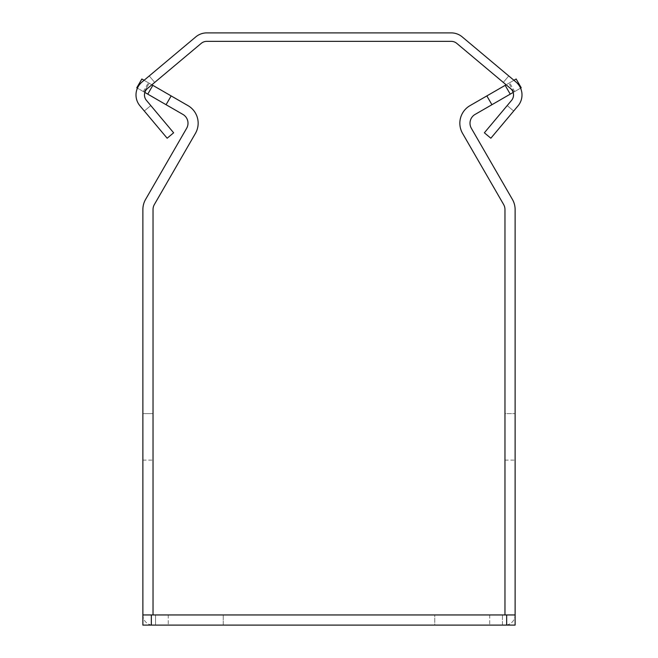 <?xml version="1.0" encoding="UTF-8"?>
<svg xmlns="http://www.w3.org/2000/svg" width="658" height="658" viewBox="0 0 658 658"><rect width="100%" height="100%" fill="white"/><g stroke="black" fill="none" stroke-linecap="round" stroke-linejoin="round"><path stroke-width="0.49" stroke-dasharray="3.29 2.47" d="M166.079 104.712L171.154 95.92L188.007 105.642A20.308 20.308 0 0 1 195.434 133.385A20.308 20.308 0 0 0 188.007 105.642L171.154 95.92L166.079 104.712L171.154 95.92L188.007 105.642A20.308 20.308 0 0 1 195.434 133.385A20.308 20.308 0 0 0 188.007 105.642L171.154 95.92L166.079 104.712L171.154 95.92L188.007 105.642A20.308 20.308 0 0 1 195.434 133.385A20.308 20.308 0 0 0 188.007 105.642L171.154 95.92L166.079 104.712L171.154 95.92L188.007 105.642A20.308 20.308 0 0 1 195.434 133.385A20.308 20.308 0 0 0 188.007 105.642L171.154 95.92L166.079 104.712L171.154 95.92L188.007 105.642A20.308 20.308 0 0 1 195.434 133.385A20.308 20.308 0 0 0 188.007 105.642L171.154 95.92L166.079 104.712L171.154 95.92L188.007 105.642A20.308 20.308 0 0 1 195.434 133.385A20.308 20.308 0 0 0 188.007 105.642L171.154 95.92L166.079 104.712L171.154 95.92L188.007 105.642A20.308 20.308 0 0 1 195.434 133.385A20.308 20.308 0 0 0 188.007 105.642L171.154 95.92L166.079 104.712L171.154 95.92L188.007 105.642A20.308 20.308 0 0 1 195.434 133.385A20.308 20.308 0 0 0 188.007 105.642L171.154 95.92L166.079 104.712L171.154 95.92L188.007 105.642A20.308 20.308 0 0 1 195.434 133.385A20.308 20.308 0 0 0 188.007 105.642L171.154 95.92L166.079 104.712L171.154 95.92L188.007 105.642A20.308 20.308 0 0 1 195.434 133.385A20.308 20.308 0 0 0 188.007 105.642L171.154 95.92L166.079 104.712L171.154 95.92L188.007 105.642A20.308 20.308 0 0 1 195.434 133.385A20.308 20.308 0 0 0 188.007 105.642L171.154 95.92L166.079 104.712L171.154 95.92L188.007 105.642A20.308 20.308 0 0 1 195.434 133.385A20.308 20.308 0 0 0 188.007 105.642L171.154 95.92L166.079 104.712L171.154 95.92L188.007 105.642A20.308 20.308 0 0 1 195.434 133.385A20.308 20.308 0 0 0 188.007 105.642L171.154 95.92L166.079 104.712L171.154 95.92L188.007 105.642A20.308 20.308 0 0 1 195.434 133.385A20.308 20.308 0 0 0 188.007 105.642L171.154 95.92L166.079 104.712L171.154 95.92L188.007 105.642L171.154 95.92L166.079 104.712L147.762 94.135L166.079 104.712L147.762 94.135L166.079 104.712L147.762 94.135L166.079 104.712L147.762 94.135L166.079 104.712L147.762 94.135L166.079 104.712L147.762 94.135L166.079 104.712L147.762 94.135L166.079 104.712L147.762 94.135L166.079 104.712L147.762 94.135L166.079 104.712L147.762 94.135L166.079 104.712L147.762 94.135L166.079 104.712L147.762 94.135L166.079 104.712L171.154 95.92L149.177 83.229L144.094 92.021L149.177 83.229L152.837 85.343L141.848 78.993L136.774 87.785L141.848 78.993L149.177 83.229L141.848 78.993L136.774 87.785L182.932 114.434A10.15 10.15 0 0 1 186.642 128.302A10.15 10.15 0 0 0 182.932 114.434L166.079 104.712L182.932 114.434A10.15 10.15 0 0 1 186.642 128.302A10.15 10.15 0 0 0 182.932 114.434L166.079 104.712L182.932 114.434A10.15 10.15 0 0 1 186.642 128.302L145.599 199.399A20.308 20.308 0 0 0 142.876 209.548A20.308 20.308 0 0 1 145.599 199.399L186.642 128.302L145.599 199.399A20.308 20.308 0 0 0 142.876 209.548A20.308 20.308 0 0 1 145.599 199.399L186.642 128.302L145.599 199.399A20.308 20.308 0 0 0 142.876 209.548A20.308 20.308 0 0 1 145.599 199.399L186.642 128.302A10.15 10.15 0 0 0 182.932 114.434L166.079 104.712L182.932 114.434A10.15 10.15 0 0 1 186.642 128.302L145.599 199.399A20.308 20.308 0 0 0 142.876 209.548A20.308 20.308 0 0 1 145.599 199.399L186.642 128.302A10.15 10.15 0 0 0 182.932 114.434L166.079 104.712L182.932 114.434A10.15 10.15 0 0 1 186.642 128.302L145.599 199.399A20.308 20.308 0 0 0 142.876 209.548A20.308 20.308 0 0 1 145.599 199.399L186.642 128.302L145.599 199.399A20.308 20.308 0 0 0 142.876 209.548A20.308 20.308 0 0 1 145.599 199.399L186.642 128.302L145.599 199.399A20.308 20.308 0 0 0 142.876 209.548A20.308 20.308 0 0 1 145.599 199.399L186.642 128.302A10.15 10.15 0 0 0 182.932 114.434L166.079 104.712L182.932 114.434A10.15 10.15 0 0 1 186.642 128.302L145.599 199.399A20.308 20.308 0 0 0 142.876 209.548A20.308 20.308 0 0 1 145.599 199.399L186.642 128.302A10.15 10.15 0 0 0 182.932 114.434L166.079 104.712L182.932 114.434A10.15 10.15 0 0 1 186.642 128.302L145.599 199.399A20.308 20.308 0 0 0 142.876 209.548A20.308 20.308 0 0 1 145.599 199.399L186.642 128.302A10.15 10.15 0 0 0 182.932 114.434L166.079 104.712L182.932 114.434A10.15 10.15 0 0 1 186.642 128.302L145.599 199.399A20.308 20.308 0 0 0 142.876 209.548A20.308 20.308 0 0 1 145.599 199.399L186.642 128.302A10.15 10.15 0 0 0 182.932 114.434L166.079 104.712L182.932 114.434A10.15 10.15 0 0 1 186.642 128.302L145.599 199.399A20.308 20.308 0 0 0 142.876 209.548A20.308 20.308 0 0 1 145.599 199.399L186.642 128.302A10.15 10.15 0 0 0 182.932 114.434L166.079 104.712L182.932 114.434A10.15 10.15 0 0 1 186.642 128.302L145.599 199.399A20.308 20.308 0 0 0 142.876 209.548A20.308 20.308 0 0 1 145.599 199.399L186.642 128.302A10.15 10.15 0 0 0 182.932 114.434L166.079 104.712L182.932 114.434A10.15 10.15 0 0 1 186.642 128.302L145.599 199.399A20.308 20.308 0 0 0 142.876 209.548A20.308 20.308 0 0 1 145.599 199.399L186.642 128.302A10.15 10.15 0 0 0 182.932 114.434L166.079 104.712L182.932 114.434A10.15 10.15 0 0 1 186.642 128.302L145.599 199.399A20.308 20.308 0 0 0 142.876 209.548A20.308 20.308 0 0 1 145.599 199.399L186.642 128.302A10.15 10.15 0 0 0 182.932 114.434L166.079 104.712L182.932 114.434A10.15 10.15 0 0 1 186.642 128.302L145.599 199.399A20.308 20.308 0 0 0 142.876 209.548A20.308 20.308 0 0 1 145.599 199.399L186.642 128.302A10.15 10.15 0 0 0 182.932 114.434A10.15 10.15 0 0 1 186.642 128.302L145.599 199.399A20.308 20.308 0 0 0 142.876 209.548L142.876 625.1L155.568 625.1L142.876 625.1L142.876 614.95L515.124 614.95L502.432 614.95L504.966 614.95L502.432 614.95L502.432 625.1L515.124 625.1L502.432 625.1L502.432 614.95L515.124 614.95A10.15 10.15 0 0 1 504.966 625.1L502.432 625.1L504.966 625.1A10.15 10.15 0 0 0 515.124 614.95L515.124 209.548A20.308 20.308 0 0 0 512.401 199.399A20.308 20.308 0 0 1 515.124 209.548A20.308 20.308 0 0 0 512.401 199.399L471.358 128.302A10.15 10.15 0 0 1 475.068 114.434L491.921 104.712L475.068 114.434A10.15 10.15 0 0 0 471.358 128.302A10.15 10.15 0 0 1 475.068 114.434L491.921 104.712L486.846 95.92L491.921 104.712L475.068 114.434A10.15 10.15 0 0 0 471.358 128.302A10.15 10.15 0 0 1 475.068 114.434L491.921 104.712L486.846 95.92L491.921 104.712L475.068 114.434A10.15 10.15 0 0 0 471.358 128.302A10.15 10.15 0 0 1 475.068 114.434L491.921 104.712L486.846 95.92L491.921 104.712L475.068 114.434A10.15 10.15 0 0 0 471.358 128.302A10.15 10.15 0 0 1 475.068 114.434L491.921 104.712L486.846 95.92L491.921 104.712L475.068 114.434A10.15 10.15 0 0 0 471.358 128.302A10.15 10.15 0 0 1 475.068 114.434L491.921 104.712L486.846 95.92L491.921 104.712L475.068 114.434A10.15 10.15 0 0 0 471.358 128.302A10.15 10.15 0 0 1 475.068 114.434L491.921 104.712L486.846 95.92L491.921 104.712L475.068 114.434A10.15 10.15 0 0 0 471.358 128.302A10.15 10.15 0 0 1 475.068 114.434L491.921 104.712L486.846 95.92L491.921 104.712L475.068 114.434A10.15 10.15 0 0 0 471.358 128.302A10.15 10.15 0 0 1 475.068 114.434L491.921 104.712L486.846 95.92L491.921 104.712L475.068 114.434A10.15 10.15 0 0 0 471.358 128.302A10.15 10.15 0 0 1 475.068 114.434L491.921 104.712L486.846 95.92L491.921 104.712L475.068 114.434A10.15 10.15 0 0 0 471.358 128.302A10.15 10.15 0 0 1 475.068 114.434L491.921 104.712L486.846 95.92L491.921 104.712L475.068 114.434A10.15 10.15 0 0 0 471.358 128.302A10.15 10.15 0 0 1 475.068 114.434L491.921 104.712L486.846 95.92L491.921 104.712L475.068 114.434A10.15 10.15 0 0 0 471.358 128.302A10.15 10.15 0 0 1 475.068 114.434L491.921 104.712L486.846 95.92L491.921 104.712L475.068 114.434A10.15 10.15 0 0 0 471.358 128.302L512.401 199.399A20.308 20.308 0 0 1 515.124 209.548A20.308 20.308 0 0 0 512.401 199.399A20.308 20.308 0 0 1 515.124 209.548A20.308 20.308 0 0 0 512.401 199.399L471.358 128.302L512.401 199.399A20.308 20.308 0 0 1 515.124 209.548A20.308 20.308 0 0 0 512.401 199.399A20.308 20.308 0 0 1 515.124 209.548A20.308 20.308 0 0 0 512.401 199.399L471.358 128.302L512.401 199.399A20.308 20.308 0 0 1 515.124 209.548A20.308 20.308 0 0 0 512.401 199.399A20.308 20.308 0 0 1 515.124 209.548A20.308 20.308 0 0 0 512.401 199.399L471.358 128.302L512.401 199.399A20.308 20.308 0 0 1 515.124 209.548A20.308 20.308 0 0 0 512.401 199.399A20.308 20.308 0 0 1 515.124 209.548A20.308 20.308 0 0 0 512.401 199.399L471.358 128.302L512.401 199.399A20.308 20.308 0 0 1 515.124 209.548A20.308 20.308 0 0 0 512.401 199.399A20.308 20.308 0 0 1 515.124 209.548A20.308 20.308 0 0 0 512.401 199.399L471.358 128.302L512.401 199.399A20.308 20.308 0 0 1 515.124 209.548A20.308 20.308 0 0 0 512.401 199.399A20.308 20.308 0 0 1 515.124 209.548A20.308 20.308 0 0 0 512.401 199.399L471.358 128.302A10.15 10.15 0 0 1 475.068 114.434L491.921 104.712L486.846 95.92L491.921 104.712L486.846 95.92L469.993 105.642L486.846 95.92L491.921 104.712L475.068 114.434L491.921 104.712L486.846 95.92L491.921 104.712L475.068 114.434A10.15 10.15 0 0 0 471.358 128.302L512.401 199.399A20.308 20.308 0 0 1 515.124 209.548A20.308 20.308 0 0 0 512.401 199.399L471.358 128.302A10.15 10.15 0 0 1 475.068 114.434L491.921 104.712L486.846 95.92L508.823 83.229L505.163 85.343L510.238 94.135L491.921 104.712L521.226 87.785L510.238 94.135L521.226 87.785L516.152 78.993L508.823 83.229L516.152 78.993L521.226 87.785L516.152 78.993L486.846 95.92L505.163 85.343L486.846 95.92L505.163 85.343L510.238 94.135L491.921 104.712L510.238 94.135L491.921 104.712L510.238 94.135L505.163 85.343M504.966 614.95L504.966 209.548A10.15 10.15 0 0 0 503.609 204.474A10.15 10.15 0 0 1 504.966 209.548L504.966 460.131L504.966 209.548A10.15 10.15 0 0 0 503.609 204.474A10.15 10.15 0 0 1 504.966 209.548L504.966 460.131L504.966 209.548A10.15 10.15 0 0 0 503.609 204.474A10.15 10.15 0 0 1 504.966 209.548L504.966 460.131L504.966 209.548A10.15 10.15 0 0 0 503.609 204.474A10.15 10.15 0 0 1 504.966 209.548L504.966 460.131L504.966 209.548A10.15 10.15 0 0 0 503.609 204.474A10.15 10.15 0 0 1 504.966 209.548L504.966 460.131L504.966 209.548A10.15 10.15 0 0 0 503.609 204.474A10.15 10.15 0 0 1 504.966 209.548L504.966 460.131L504.966 209.548A10.15 10.15 0 0 0 503.609 204.474A10.15 10.15 0 0 1 504.966 209.548L504.966 460.131L504.966 209.548A10.15 10.15 0 0 0 503.609 204.474A10.15 10.15 0 0 1 504.966 209.548L504.966 460.131L504.966 209.548A10.15 10.15 0 0 0 503.609 204.474A10.15 10.15 0 0 1 504.966 209.548L504.966 460.131L504.966 209.548A10.15 10.15 0 0 0 503.609 204.474A10.15 10.15 0 0 1 504.966 209.548L504.966 460.131L504.966 209.548A10.15 10.15 0 0 0 503.609 204.474A10.15 10.15 0 0 1 504.966 209.548L504.966 460.131L504.966 209.548A10.15 10.15 0 0 0 503.609 204.474A10.15 10.15 0 0 1 504.966 209.548L504.966 460.131L504.966 413.602L515.124 413.602L515.124 460.131L515.124 209.548A20.308 20.308 0 0 0 512.401 199.399A20.308 20.308 0 0 1 515.124 209.548M486.846 95.92L469.993 105.642A20.308 20.308 0 0 0 462.566 133.385L503.609 204.474L462.566 133.385A20.308 20.308 0 0 1 469.993 105.642L486.846 95.92L469.993 105.642A20.308 20.308 0 0 0 462.566 133.385L503.609 204.474L462.566 133.385A20.308 20.308 0 0 1 469.993 105.642L486.846 95.92L469.993 105.642A20.308 20.308 0 0 0 462.566 133.385A20.308 20.308 0 0 1 469.993 105.642L486.846 95.92L469.993 105.642A20.308 20.308 0 0 0 462.566 133.385L503.609 204.474L462.566 133.385A20.308 20.308 0 0 1 469.993 105.642L486.846 95.92L469.993 105.642A20.308 20.308 0 0 0 462.566 133.385A20.308 20.308 0 0 1 469.993 105.642L486.846 95.92L469.993 105.642A20.308 20.308 0 0 0 462.566 133.385L503.609 204.474L462.566 133.385A20.308 20.308 0 0 1 469.993 105.642L486.846 95.92L469.993 105.642A20.308 20.308 0 0 0 462.566 133.385A20.308 20.308 0 0 1 469.993 105.642L486.846 95.92L469.993 105.642A20.308 20.308 0 0 0 462.566 133.385L503.609 204.474L462.566 133.385A20.308 20.308 0 0 1 469.993 105.642L486.846 95.92L469.993 105.642A20.308 20.308 0 0 0 462.566 133.385A20.308 20.308 0 0 1 469.993 105.642L486.846 95.92L469.993 105.642A20.308 20.308 0 0 0 462.566 133.385L503.609 204.474L462.566 133.385A20.308 20.308 0 0 1 469.993 105.642L486.846 95.92L469.993 105.642A20.308 20.308 0 0 0 462.566 133.385A20.308 20.308 0 0 1 469.993 105.642L486.846 95.92L469.993 105.642A20.308 20.308 0 0 0 462.566 133.385L503.609 204.474L462.566 133.385A20.308 20.308 0 0 1 469.993 105.642L486.846 95.92L469.993 105.642A20.308 20.308 0 0 0 462.566 133.385A20.308 20.308 0 0 1 469.993 105.642A20.308 20.308 0 0 0 462.566 133.385A20.308 20.308 0 0 1 469.993 105.642L486.846 95.92L469.993 105.642A20.308 20.308 0 0 0 462.566 133.385L503.609 204.474L462.566 133.385A20.308 20.308 0 0 1 469.993 105.642L486.846 95.92L469.993 105.642A20.308 20.308 0 0 0 462.566 133.385M503.609 204.474A10.15 10.15 0 0 1 504.966 209.548L504.966 413.602L504.966 209.548A10.15 10.15 0 0 0 503.609 204.474A10.15 10.15 0 0 1 504.966 209.548L504.966 460.131L504.966 413.602L504.966 460.131L504.966 413.602L515.124 413.602M512.401 199.399L471.358 128.302M434.749 625.1L168.259 625.1L434.749 625.1L434.749 614.95L223.251 614.95L489.708 614.95L168.259 614.95L434.749 614.95L434.749 625.1M223.251 625.1L168.259 625.1L223.251 625.1L223.251 614.95L168.259 614.95L223.251 614.95L223.251 625.1M155.568 625.1L153.034 625.1L155.568 625.1L155.568 614.95L153.034 614.95L155.568 614.95L155.568 625.1M142.876 614.95A10.15 10.15 0 0 0 153.034 625.1A10.15 10.15 0 0 1 142.876 614.95L142.876 625.1L515.124 625.1L515.124 614.95L515.124 625.1M502.432 625.1L502.432 614.95L502.432 625.1M171.154 95.92L152.837 85.343L147.762 94.135L152.837 85.343L147.762 94.135L152.837 85.343L147.762 94.135L152.837 85.343L147.762 94.135L152.837 85.343L147.762 94.135L152.837 85.343L147.762 94.135L152.837 85.343L147.762 94.135L152.837 85.343L147.762 94.135L152.837 85.343L147.762 94.135L152.837 85.343L147.762 94.135L152.837 85.343L147.762 94.135L152.837 85.343L147.762 94.135L152.837 85.343L147.762 94.135L152.837 85.343L147.762 94.135L152.837 85.343L147.762 94.135L152.837 85.343L147.762 94.135L152.837 85.343L188.007 105.642A20.308 20.308 0 0 1 195.434 133.385L154.391 204.474A10.15 10.15 0 0 0 153.034 209.548A10.15 10.15 0 0 1 154.391 204.474L195.434 133.385L154.391 204.474A10.15 10.15 0 0 0 153.034 209.548A10.15 10.15 0 0 1 154.391 204.474A10.15 10.15 0 0 0 153.034 209.548A10.15 10.15 0 0 1 154.391 204.474L195.434 133.385L154.391 204.474A10.15 10.15 0 0 0 153.034 209.548A10.15 10.15 0 0 1 154.391 204.474A10.15 10.15 0 0 0 153.034 209.548A10.15 10.15 0 0 1 154.391 204.474L195.434 133.385L154.391 204.474A10.15 10.15 0 0 0 153.034 209.548A10.15 10.15 0 0 1 154.391 204.474A10.15 10.15 0 0 0 153.034 209.548A10.15 10.15 0 0 1 154.391 204.474L195.434 133.385L154.391 204.474A10.15 10.15 0 0 0 153.034 209.548A10.15 10.15 0 0 1 154.391 204.474A10.15 10.15 0 0 0 153.034 209.548A10.15 10.15 0 0 1 154.391 204.474L195.434 133.385L154.391 204.474A10.15 10.15 0 0 0 153.034 209.548A10.15 10.15 0 0 1 154.391 204.474A10.15 10.15 0 0 0 153.034 209.548A10.15 10.15 0 0 1 154.391 204.474L195.434 133.385L154.391 204.474A10.15 10.15 0 0 0 153.034 209.548A10.15 10.15 0 0 1 154.391 204.474A10.15 10.15 0 0 0 153.034 209.548L153.034 460.131L153.034 209.548A10.15 10.15 0 0 1 154.391 204.474L195.434 133.385A20.308 20.308 0 0 0 188.007 105.642A20.308 20.308 0 0 1 195.434 133.385L154.391 204.474A10.15 10.15 0 0 0 153.034 209.548L153.034 614.95M142.876 209.548L142.876 460.131L142.876 209.548L142.876 413.602L142.876 209.548L142.876 413.602L142.876 209.548L142.876 413.602L142.876 209.548L142.876 413.602L142.876 209.548L142.876 413.602L142.876 209.548L142.876 413.602L142.876 209.548L142.876 413.602L153.034 413.602L142.876 413.602M520.577 88.164L513.158 92.449A8.464 8.464 0 0 0 510.509 88.468L503.312 82.431L510.509 88.468A8.464 8.464 0 0 1 513.158 92.449M491.921 104.712L510.238 94.135M154.391 204.474A10.15 10.15 0 0 0 153.034 209.548A10.15 10.15 0 0 1 154.391 204.474L195.434 133.385M508.749 75.95L503.312 82.431L508.749 75.95L503.312 82.431L508.749 75.95L515.954 81.987A16.919 16.919 0 0 1 518.035 105.831A16.919 16.919 0 0 0 515.954 81.987L513.923 80.284L506.125 84.792M151.875 84.792L144.077 80.284L142.046 81.987A16.919 16.919 0 0 0 139.965 105.831L167.157 138.229L173.63 132.793L146.446 100.386A8.464 8.464 0 0 1 147.491 88.468A8.464 8.464 0 0 0 146.446 100.386A8.464 8.464 0 0 1 147.491 88.468L154.688 82.431L147.491 88.468A8.464 8.464 0 0 0 146.446 100.386M149.251 75.95L154.688 82.431L149.251 75.95L154.688 82.431L149.251 75.95L142.046 81.987L195.837 36.856A16.919 16.919 0 0 1 206.711 32.9L451.289 32.9A16.919 16.919 0 0 1 462.163 36.856L515.954 81.987A16.919 16.919 0 0 1 518.035 105.831L513.684 111.013L507.203 105.576L511.554 100.386A8.464 8.464 0 0 0 510.509 88.468A8.464 8.464 0 0 1 511.554 100.386L484.37 132.793L490.843 138.229L518.035 105.831A16.919 16.919 0 0 0 515.954 81.987A16.919 16.919 0 0 1 518.035 105.831L513.684 111.013L507.203 105.576L511.554 100.386A8.464 8.464 0 0 0 510.509 88.468L456.726 43.338A8.464 8.464 0 0 0 451.289 41.364L206.711 41.364A8.464 8.464 0 0 0 201.274 43.338L147.491 88.468A8.464 8.464 0 0 0 144.842 92.449L137.423 88.164M152.837 85.343L147.762 94.135M168.259 614.95L168.259 625.1L168.259 614.95M489.708 614.95L489.708 625.1L489.708 614.95M144.316 111.013L150.797 105.576L144.316 111.013L150.797 105.576L144.316 111.013L139.965 105.831A16.919 16.919 0 0 1 142.046 81.987A16.919 16.919 0 0 0 139.965 105.831L144.316 111.013M142.046 81.987A16.919 16.919 0 0 0 139.965 105.831A16.919 16.919 0 0 1 142.046 81.987M513.684 111.013L507.203 105.576L513.684 111.013M506.66 625.1L506.66 614.95M151.34 625.1L151.34 614.95M513.906 92.021L508.823 83.229M514.704 91.561L509.621 82.768M149.177 83.229L144.094 92.021M143.296 91.561L148.379 82.768M504.966 460.131L515.124 460.131M142.876 460.131L153.034 460.131"/><path stroke-width="0.99" d="M513.158 92.449A8.464 8.464 0 0 1 511.554 100.386L484.37 132.793L490.843 138.229L518.035 105.831A16.919 16.919 0 0 0 515.954 81.987L462.163 36.856A16.919 16.919 0 0 0 451.289 32.9L206.711 32.9A16.919 16.919 0 0 0 195.837 36.856L142.046 81.987A16.919 16.919 0 0 0 139.965 105.831L167.157 138.229L173.63 132.793L146.446 100.386A8.464 8.464 0 0 1 147.491 88.468L201.274 43.338A8.464 8.464 0 0 1 206.711 41.364L451.289 41.364A8.464 8.464 0 0 1 456.726 43.338L510.509 88.468A8.464 8.464 0 0 1 511.554 100.386A8.464 8.464 0 0 0 513.158 92.449L510.238 94.135L505.163 85.343L486.846 95.92L491.921 104.712L475.068 114.434A10.15 10.15 0 0 0 471.358 128.302L512.401 199.399A20.308 20.308 0 0 1 515.124 209.548L515.124 413.602M515.124 209.548L515.124 614.95L142.876 614.95L142.876 625.1L151.34 625.1L151.34 614.95M504.966 614.95L504.966 209.548A10.15 10.15 0 0 0 503.609 204.474L462.566 133.385L503.609 204.474A10.15 10.15 0 0 1 504.966 209.548A10.15 10.15 0 0 0 503.609 204.474L462.566 133.385A20.308 20.308 0 0 1 469.993 105.642L486.846 95.92M471.358 128.302A10.15 10.15 0 0 1 475.068 114.434A10.15 10.15 0 0 0 471.358 128.302L512.401 199.399M503.609 204.474A10.15 10.15 0 0 1 504.966 209.548A10.15 10.15 0 0 0 503.609 204.474L462.566 133.385M515.124 625.1L515.124 614.95L515.124 625.1L151.34 625.1M153.034 614.95L153.034 209.548A10.15 10.15 0 0 1 154.391 204.474L195.434 133.385A20.308 20.308 0 0 0 188.007 105.642L151.875 84.792M142.876 614.95L142.876 209.548A20.308 20.308 0 0 1 145.599 199.399L186.642 128.302A10.15 10.15 0 0 0 182.932 114.434L166.079 104.712L171.154 95.92M142.876 413.602L142.876 209.548M510.238 94.135L491.921 104.712M508.749 75.95L513.923 80.284L516.152 78.993L521.226 87.785L520.577 88.164M154.391 204.474A10.15 10.15 0 0 0 153.034 209.548A10.15 10.15 0 0 1 154.391 204.474L195.434 133.385M182.932 114.434A10.15 10.15 0 0 1 186.642 128.302A10.15 10.15 0 0 0 182.932 114.434A10.15 10.15 0 0 1 186.642 128.302A10.15 10.15 0 0 0 182.932 114.434M506.125 84.792L505.163 85.343M149.251 75.95L144.077 80.284L141.848 78.993L136.774 87.785L137.423 88.164M166.079 104.712L144.842 92.449A8.464 8.464 0 0 0 146.446 100.386M147.762 94.135L152.837 85.343M513.684 111.013L518.035 105.831L513.684 111.013M506.66 614.95L506.66 625.1"/></g></svg>
